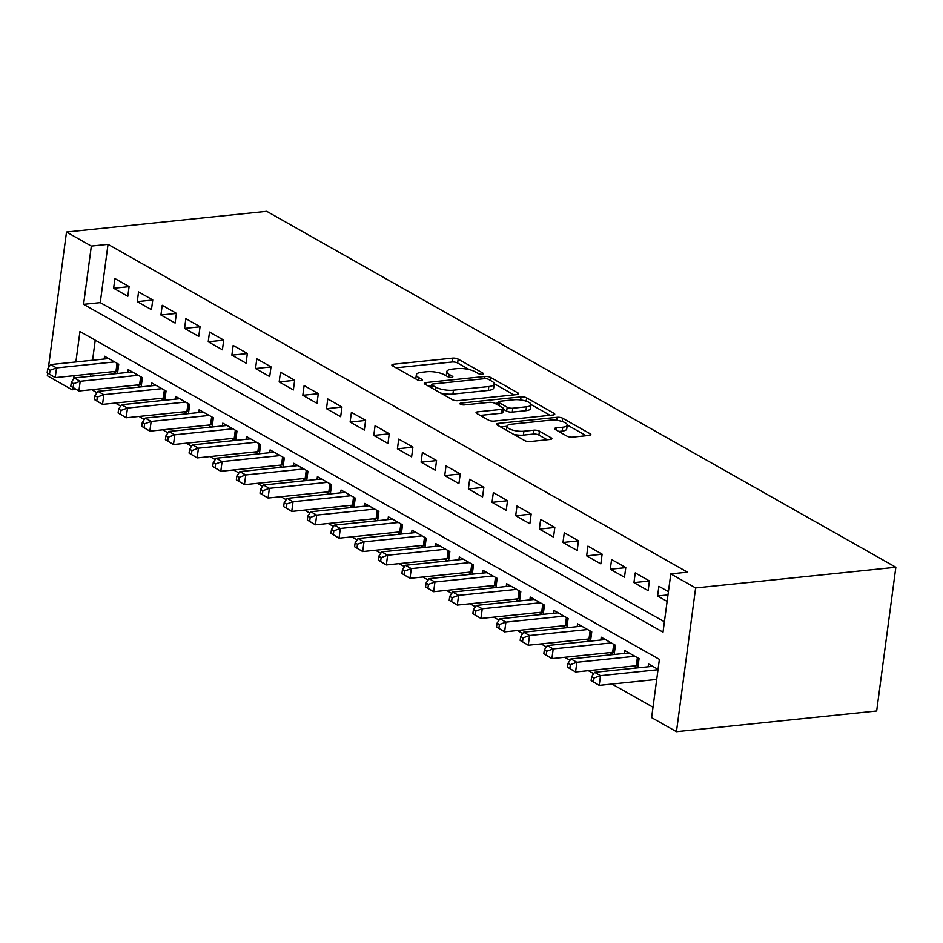 <?xml version="1.0" encoding="UTF-8"?>
<svg xmlns="http://www.w3.org/2000/svg" width="943" height="943" viewBox="0 0 943 943"><rect width="100%" height="100%" fill="white"/><g stroke="black" fill="none" stroke-linecap="round" stroke-linejoin="round"><path stroke-width="1.41" d="M482.144 374.218A2.829 0.884 7.6 0 0 483.323 373.676A2.829 0.884 7.6 0 0 482.816 373.063L458.145 359.106A4.043 1.261 7.6 0 0 452.546 358.128L393.585 364.222A4.043 1.261 7.6 0 0 391.899 365A4.043 1.261 7.6 0 0 392.63 365.884L417.301 379.829A2.829 0.884 7.6 0 0 421.215 380.512A2.829 0.884 7.6 0 0 422.405 379.97A2.829 0.884 7.6 0 0 421.886 379.357L418.692 377.554A12.954 4.02 7.6 0 1 416.346 374.76A12.954 4.02 7.6 0 1 421.745 372.273L426.66 371.754A12.954 4.02 7.6 0 1 444.577 374.878L447.76 376.681A2.829 0.884 7.6 0 0 451.685 377.365A2.829 0.884 7.6 0 0 452.864 376.823A2.829 0.884 7.6 0 0 452.345 376.21L449.163 374.406A12.954 4.02 7.6 0 1 446.805 371.613A12.954 4.02 7.6 0 1 452.216 369.114L457.119 368.607A12.954 4.02 7.6 0 1 475.036 371.731L478.231 373.534A2.829 0.884 7.6 0 0 482.144 374.218M558.716 431.458L562.217 431.092L562.735 427.203L556.264 427.874A4.043 1.261 7.6 0 0 554.567 428.652A4.043 1.261 7.6 0 0 555.309 429.525L567.026 436.161A4.043 1.261 7.6 0 0 572.625 437.139L589.175 435.418A4.043 1.261 7.6 0 0 590.86 434.64A4.043 1.261 7.6 0 0 590.129 433.768L562.735 418.279A4.043 1.261 7.6 0 0 557.136 417.301L498.175 423.395A4.043 1.261 7.6 0 0 496.478 424.173A4.043 1.261 7.6 0 0 497.22 425.045L524.614 440.546A4.043 1.261 7.6 0 0 530.214 441.524L550.193 439.45A4.043 1.261 7.6 0 0 551.879 438.672A4.043 1.261 7.6 0 0 551.148 437.8L539.42 431.163A4.043 1.261 7.6 0 0 533.821 430.197L523.919 431.222A10.821 3.359 7.6 0 1 512.579 430.067A10.821 3.359 7.6 0 1 506.98 426.271L500.627 426.967M562.735 427.203A10.821 3.359 7.6 0 0 567.25 425.128A10.821 3.359 7.6 0 0 561.651 421.332A10.821 3.359 7.6 0 0 550.311 420.177L511.495 424.197A10.821 3.359 7.6 0 0 506.98 426.271L506.462 430.161A10.821 3.359 7.6 0 0 506.45 430.267M670.791 573.898L695.628 587.949L895.85 567.25L266.739 211.326L66.505 232.025L91.341 246.076L83.573 304.341L663.012 632.164L670.791 573.898L687.471 572.165L108.032 244.355L91.341 246.076M516.976 394.575A4.043 1.261 7.6 0 0 518.662 393.797A4.043 1.261 7.6 0 0 517.931 392.925L490.537 377.424A4.043 1.261 7.6 0 0 484.938 376.457L425.977 382.552A4.043 1.261 7.6 0 0 424.279 383.329A4.043 1.261 7.6 0 0 425.022 384.202L452.416 399.702A4.043 1.261 7.6 0 0 458.015 400.669L516.976 394.575M526.63 397.852L554.024 413.352A4.043 1.261 7.6 0 1 554.755 414.225A4.043 1.261 7.6 0 1 553.069 415.003L494.108 421.097A4.043 1.261 7.6 0 1 488.509 420.118L476.793 413.494A4.043 1.261 7.6 0 1 476.05 412.61A4.043 1.261 7.6 0 1 477.747 411.832L501.652 409.368A4.043 1.261 7.6 0 0 503.35 408.59A4.043 1.261 7.6 0 0 502.607 407.718L494.827 403.309A4.043 1.261 7.6 0 0 489.24 402.343L464.345 404.912A2.829 0.884 7.6 0 1 461.375 404.606A2.829 0.884 7.6 0 1 459.913 403.616A2.829 0.884 7.6 0 1 461.092 403.074L521.031 396.873A4.043 1.261 7.6 0 1 526.63 397.852L526.182 401.176M633.625 665.994L637.044 667.927M609.968 652.615L613.398 654.548M586.322 639.224L589.752 641.169M562.676 625.846L566.095 627.79M539.019 612.467L542.449 614.412M515.373 599.088L518.791 601.021M491.716 585.709L495.146 587.642M468.07 572.33L471.488 574.263M444.412 558.951L447.842 560.885M420.767 545.573L424.185 547.506M397.109 532.182L400.539 534.127M373.463 518.803L376.894 520.748M349.818 505.424L353.236 507.369M326.16 492.046L329.59 493.979M302.514 478.667L305.933 480.6M278.857 465.288L282.287 467.221M255.211 451.909L258.63 453.842M231.554 438.53L234.984 440.464M207.908 425.14L211.338 427.085M184.262 411.761L187.681 413.706M160.605 398.382L164.035 400.327M136.959 385.003L140.377 386.936M129.108 286.566L114.916 278.539L113.62 288.252L127.812 296.279L129.108 286.566M152.754 299.945L138.562 291.917L137.265 301.63L151.458 309.658L152.754 299.945M176.412 313.324L162.22 305.296L160.923 315.009L175.115 323.036L176.412 313.324M200.057 326.702L185.865 318.675L184.569 328.388L198.761 336.415L200.057 326.702M223.703 340.081L209.523 332.054L208.226 341.767L222.418 349.794L223.703 340.081M247.361 353.472L233.169 345.433L231.872 355.146L246.064 363.173L247.361 353.472M271.006 366.851L256.814 358.823L255.529 368.524L269.71 376.563L271.006 366.851M294.664 380.229L280.472 372.202L279.175 381.915L293.367 389.942L294.664 380.229M318.31 393.608L304.118 385.581L302.821 395.294L317.013 403.321L318.31 393.608M341.967 406.987L327.775 398.96L326.478 408.673L340.671 416.7L341.967 406.987M365.613 420.366L351.421 412.339L350.124 422.051L364.316 430.079L365.613 420.366M389.27 433.745L375.078 425.717L373.782 435.43L387.974 443.458L389.27 433.745M412.916 447.123L398.724 439.096L397.427 448.809L411.619 456.836L412.916 447.123M436.562 460.514L422.381 452.475L421.085 462.188L435.265 470.215L436.562 460.514M460.219 473.893L446.027 465.866L444.731 475.567L458.923 483.606L460.219 473.893M483.865 487.272L469.673 479.244L468.376 488.957L482.568 496.985L483.865 487.272M507.523 500.65L493.33 492.623L492.034 502.336L506.226 510.363L507.523 500.65M531.168 514.029L516.976 506.002L515.68 515.715L529.872 523.742L531.168 514.029M554.826 527.408L540.634 519.381L539.337 529.094L553.529 537.121L554.826 527.408M578.472 540.787L564.279 532.76L562.983 542.473L577.175 550.5L578.472 540.787M602.117 554.166L587.937 546.138L586.64 555.851L600.832 563.879L602.117 554.166M625.775 567.556L611.583 559.517L610.286 569.23L624.478 577.257L625.775 567.556M649.421 580.935L635.24 572.908L633.944 582.609L648.124 590.648L649.421 580.935M108.032 244.355L100.253 302.62L664.402 621.779M668.422 591.674L658.886 586.287L657.589 596L667.125 601.386M91.683 389.683L96.999 392.689M115.341 403.062L120.657 406.068M138.986 416.441L144.303 419.446M162.644 429.819L167.96 432.837M186.29 443.21L191.606 446.216M209.947 456.589L215.263 459.595M233.593 469.968L238.909 472.973M257.25 483.346L262.555 486.352M280.896 496.725L286.212 499.731M304.542 510.104L309.858 513.11M328.199 523.483L333.516 526.489M351.845 536.862L357.161 539.879M375.503 550.252L380.819 553.258M399.148 563.631L404.464 566.637M422.806 577.01L428.122 580.016M446.452 590.389L451.768 593.395M470.109 603.768L475.413 606.773M493.755 617.146L499.071 620.152M517.401 630.525L522.717 633.531M541.058 643.904L546.374 646.922M564.704 657.295L570.02 660.3M588.361 670.673L593.677 673.679M612.007 684.052L653.004 707.238M95.243 340.187L92.567 360.238M90.74 373.958L90.422 376.281M113.301 371.625L116.732 373.558M104.178 359.035L104.543 356.23L118.735 364.257L117.51 373.487M127.824 372.414L128.201 369.609L142.393 377.636L141.155 386.866M151.469 385.793L151.847 382.988L166.039 391.015L164.813 400.245M175.127 399.172L175.504 396.366L189.696 404.394L188.459 413.623M198.773 412.551L199.15 409.745L213.342 417.773L212.116 427.002M222.43 425.941L222.807 423.124L236.988 431.151L235.762 440.381M246.076 439.32L246.453 436.503L260.645 444.542L259.408 453.76M269.733 452.699L270.099 449.894L284.291 457.921L283.065 467.139M293.379 466.078L293.756 463.272L307.948 471.3L306.711 480.529M317.037 479.457L317.402 476.651L331.594 484.678L330.368 493.908M340.682 492.835L341.06 490.03L355.252 498.057L354.014 507.287M364.328 506.214L364.705 503.409L378.897 511.436L377.671 520.666M387.986 519.593L388.363 516.788L402.555 524.815L401.317 534.044M411.631 532.984L412.008 530.166L426.201 538.194L424.975 547.423M435.289 546.362L435.666 543.545L449.846 551.584L448.62 560.802M458.935 559.741L459.312 556.936L473.504 564.963L472.266 574.181M482.592 573.12L482.957 570.315L497.15 578.342L495.924 587.572M506.238 586.499L506.615 583.693L520.807 591.721L519.569 600.95M529.895 599.878L530.261 597.072L544.453 605.1L543.227 614.329M553.541 613.256L553.918 610.451L568.11 618.478L566.873 627.708M577.187 626.635L577.564 623.83L591.756 631.857L590.53 641.087M600.844 640.026L601.221 637.209L615.414 645.236L614.176 654.466M624.49 653.405L624.867 650.587L639.059 658.615L637.833 667.844M648.147 666.784L648.525 663.978L658.049 669.365M75.876 361.959L79.943 331.535L659.393 659.357L651.613 717.623L676.449 731.674L876.672 710.975L895.85 567.25M76.053 389.4L72.163 389.801L47.327 375.75L47.68 373.169M676.449 731.674L695.628 587.949M66.505 232.025L48.388 367.876M74.049 375.679L73.613 378.921M72.493 387.337L72.163 389.801M100.253 302.62L83.573 304.341M113.62 288.252L129.097 286.648M137.265 301.63L152.742 300.027M160.923 315.009L176.4 313.406M184.569 328.388L200.046 326.785M208.226 341.767L223.691 340.164M231.872 355.146L247.349 353.554M255.529 368.524L270.995 366.933M279.175 381.915L294.652 380.312M302.821 395.294L318.298 393.691M326.478 408.673L341.955 407.07M350.124 422.051L365.601 420.448M373.782 435.43L389.259 433.827M397.427 448.809L412.904 447.206M421.085 462.188L436.55 460.597M444.731 475.567L460.208 473.975M468.376 488.957L483.853 487.354M492.034 502.336L507.511 500.733M515.68 515.715L531.157 514.112M539.337 529.094L554.814 527.491M562.983 542.473L578.46 540.869M586.64 555.851L602.117 554.248M610.286 569.23L625.763 567.639M633.944 582.609L649.409 581.018M657.589 596L667.986 594.915M446.805 371.613L446.287 375.491A12.954 4.02 7.6 0 0 446.287 375.844M416.346 374.76L415.828 378.638A12.954 4.02 7.6 0 0 415.828 379.003M469.366 369.632L457.626 362.996A4.043 1.261 7.6 0 0 452.027 362.018L396.036 367.805M431.481 385.805L428.428 386.123M514.006 394.881L494.215 383.695M488.498 379.345A2.829 0.884 7.6 0 0 484.584 378.662L432.825 384.013A2.829 0.884 7.6 0 0 431.646 384.555A2.829 0.884 7.6 0 0 432.165 385.168L435.525 387.078A12.954 4.02 7.6 0 0 453.442 390.19L488.816 386.536A12.954 4.02 7.6 0 0 494.226 384.049A12.954 4.02 7.6 0 0 491.869 381.255L488.498 379.345M440.676 393.054A12.954 4.02 7.6 0 0 452.923 394.08L453.442 390.19M494.226 384.049L493.708 387.927A12.954 4.02 7.6 0 1 488.297 390.426L452.923 394.08M530.992 404.5L550.099 415.309M480.199 415.415L501.134 413.246A4.043 1.261 7.6 0 0 502.831 412.468L503.35 408.59M494.981 403.404L498.541 403.038M526.465 406.798A10.821 3.359 7.6 0 0 530.992 404.724A10.821 3.359 7.6 0 0 525.381 400.928A10.821 3.359 7.6 0 0 514.053 399.773L500.368 401.188A4.043 1.261 7.6 0 0 498.682 401.966A4.043 1.261 7.6 0 0 499.413 402.838L507.193 407.235A4.043 1.261 7.6 0 0 512.792 408.213L526.465 406.798L525.946 410.688A10.821 3.359 7.6 0 0 530.473 408.602L530.992 404.724M525.946 410.688L512.273 412.103A4.043 1.261 7.6 0 1 506.674 411.124L503.267 409.191M562.217 431.092A10.821 3.359 7.6 0 0 566.731 429.006L567.25 425.128M513.723 434.381A10.821 3.359 7.6 0 0 523.4 435.1L523.919 431.222M547.223 439.756L538.901 435.053A4.043 1.261 7.6 0 0 533.302 434.075L523.4 435.1M586.204 435.725L567.262 425.01M108.693 358.564L50.627 364.576L56.533 367.911L55.236 377.624L115.977 371.353A4.126 1.285 -172.4 0 1 117.392 371.318L117.792 371.33M49.519 374.159L55.236 377.624L47.15 372.815L49.519 374.159L50.038 370.269L47.669 368.937L47.15 372.815M50.038 370.269L56.533 367.911L114.598 361.912M47.669 368.937L50.627 364.576M132.338 371.943L74.273 377.954L80.19 381.29L78.894 391.003L139.623 384.732A4.126 1.285 -172.4 0 1 141.037 384.697L141.45 384.72M73.165 387.538L78.894 391.003L70.796 386.206L73.165 387.538L73.684 383.66L71.314 382.316L70.796 386.206M73.684 383.66L80.19 381.29L138.256 375.29M71.314 382.316L74.273 377.954M155.984 385.333L97.919 391.333L103.836 394.681L102.539 404.382L163.28 398.111A4.126 1.285 -172.4 0 1 164.695 398.076L165.096 398.099M96.823 400.916L102.539 404.382L94.453 399.584L96.823 400.916L97.329 397.038L94.972 395.695L94.453 399.584M97.329 397.038L103.836 394.681L161.901 388.669M94.972 395.695L97.919 391.333M179.642 398.712L121.576 404.712L127.482 408.06L126.197 417.773L186.926 411.49A4.126 1.285 -172.4 0 1 188.341 411.454L188.741 411.478M120.468 414.295L126.197 417.773L118.099 412.963L120.468 414.295L120.987 410.417L118.618 409.073L118.099 412.963M120.987 410.417L127.482 408.06L185.547 402.06M118.618 409.073L121.576 404.712M203.287 412.091L145.222 418.091L151.139 421.438L149.843 431.151L210.572 424.869A4.126 1.285 -172.4 0 1 211.998 424.833L212.399 424.857M144.114 427.674L149.843 431.151L141.756 426.342L144.114 427.674L144.633 423.796L142.275 422.452L141.756 426.342M144.633 423.796L151.139 421.438L209.205 415.439M142.275 422.452L145.222 418.091M226.945 425.47L168.88 431.47L174.785 434.817L173.488 444.53L234.229 438.247A4.126 1.285 -172.4 0 1 235.644 438.212L236.045 438.236M167.771 441.065L173.488 444.53L165.402 439.721L167.771 441.065L168.29 437.175L165.921 435.843L165.402 439.721M168.29 437.175L174.785 434.817L232.85 428.817M165.921 435.843L168.88 431.47M250.59 438.849L192.525 444.848L198.443 448.196L197.146 457.909L257.875 451.626A4.126 1.285 -172.4 0 1 259.301 451.603L259.702 451.614M191.417 454.443L197.146 457.909L189.06 453.1L191.417 454.443L191.936 450.554L189.578 449.222L189.06 453.1M191.936 450.554L198.443 448.196L256.508 442.196M189.578 449.222L192.525 444.848M274.248 452.227L216.183 458.227L222.088 461.575L220.792 471.288L281.533 465.005A4.126 1.285 -172.4 0 1 282.947 464.982L283.348 464.993M215.075 467.822L220.792 471.288L212.705 466.479L215.075 467.822L215.593 463.932L213.224 462.6L212.705 466.479M215.593 463.932L222.088 461.575L280.154 455.575M213.224 462.6L216.183 458.227M297.894 465.606L239.828 471.618L245.746 474.954L244.449 484.667L305.178 478.396A4.126 1.285 -172.4 0 1 306.593 478.36L307.005 478.372M238.72 481.201L244.449 484.667L236.363 479.857L238.72 481.201L239.239 477.311L236.87 475.979L236.363 479.857M239.239 477.311L245.746 474.954L303.811 468.954M236.87 475.979L239.828 471.618M321.539 478.985L263.474 484.997L269.392 488.333L268.095 498.045L328.836 491.774A4.126 1.285 -172.4 0 1 330.25 491.739L330.651 491.763M262.378 494.58L268.095 498.045L260.009 493.248L262.378 494.58L262.897 490.702L260.527 489.358L260.009 493.248M262.897 490.702L269.392 488.333L327.457 482.333M260.527 489.358L263.474 484.997M345.197 492.376L287.132 498.375L293.049 501.723L291.752 511.424L352.482 505.153A4.126 1.285 -172.4 0 1 353.896 505.118L354.309 505.142M286.024 507.959L291.752 511.424L283.654 506.627L286.024 507.959L286.542 504.081L284.173 502.737L283.654 506.627M286.542 504.081L293.049 501.723L351.114 495.712M284.173 502.737L287.132 498.375M368.843 505.754L310.777 511.754L316.695 515.102L315.398 524.815L376.139 518.532A4.126 1.285 -172.4 0 1 377.554 518.497L377.954 518.52M309.669 521.338L315.398 524.815L307.312 520.006L309.669 521.338L310.188 517.459L307.831 516.116L307.312 520.006M310.188 517.459L316.695 515.102L374.76 509.09M307.831 516.116L310.777 511.754M392.5 519.133L334.435 525.133L340.34 528.481L339.044 538.194L399.785 531.911A4.126 1.285 -172.4 0 1 401.199 531.876L401.6 531.899M333.327 534.716L339.044 538.194L330.958 533.384L333.327 534.716L333.846 530.838L331.476 529.495L330.958 533.384M333.846 530.838L340.34 528.481L398.406 522.481M331.476 529.495L334.435 525.133M416.146 532.512L358.081 538.512L363.998 541.86L362.701 551.572L423.431 545.29A4.126 1.285 -172.4 0 1 424.857 545.254L425.258 545.278M356.973 548.107L362.701 551.572L354.615 546.763L356.973 548.107L357.491 544.217L355.134 542.885L354.615 546.763M357.491 544.217L363.998 541.86L422.063 535.86M355.134 542.885L358.081 538.512M439.803 545.891L381.738 551.891L387.644 555.238L386.347 564.951L447.088 558.669A4.126 1.285 -172.4 0 1 448.503 558.645L448.903 558.657M380.63 561.486L386.347 564.951L378.261 560.142L380.63 561.486L381.149 557.596L378.78 556.264L378.261 560.142M381.149 557.596L387.644 555.238L445.709 549.239M378.78 556.264L381.738 551.891M463.449 559.27L405.384 565.27L411.301 568.617L410.005 578.33L470.734 572.047A4.126 1.285 -172.4 0 1 472.148 572.024L472.561 572.036M404.276 574.865L410.005 578.33L401.918 573.521L404.276 574.865L404.795 570.975L402.437 569.643L401.918 573.521M404.795 570.975L411.301 568.617L469.366 562.617M402.437 569.643L405.384 565.27M487.107 572.649L429.041 578.66L434.947 581.996L433.65 591.709L494.391 585.438A4.126 1.285 -172.4 0 1 495.806 585.403L496.207 585.414M427.933 588.243L433.65 591.709L425.564 586.9L427.933 588.243L428.452 584.354L426.083 583.022L425.564 586.9M428.452 584.354L434.947 581.996L493.012 575.996M426.083 583.022L429.041 578.66M510.752 586.027L452.687 592.039L458.604 595.375L457.308 605.088L518.037 598.817A4.126 1.285 -172.4 0 1 519.452 598.781L519.864 598.793M451.579 601.622L457.308 605.088L449.21 600.29L451.579 601.622L452.098 597.744L449.728 596.4L449.21 600.29M452.098 597.744L458.604 595.375L516.67 589.375M449.728 596.4L452.687 592.039M534.398 599.418L476.333 605.418L482.25 608.765L480.954 618.467L541.695 612.196A4.126 1.285 -172.4 0 1 543.109 612.16L543.51 612.184M475.237 615.001L480.954 618.467L472.867 613.669L475.237 615.001L475.755 611.123L473.386 609.779L472.867 613.669M475.755 611.123L482.25 608.765L540.315 602.754M473.386 609.779L476.333 605.418M558.056 612.797L499.99 618.797L505.896 622.144L504.611 631.857L565.34 625.574A4.126 1.285 -172.4 0 1 566.755 625.539L567.156 625.563M498.882 628.38L504.611 631.857L496.513 627.048L498.882 628.38L499.401 624.502L497.032 623.158L496.513 627.048M499.401 624.502L505.896 622.144L563.973 616.133M497.032 623.158L499.99 618.797M581.701 626.176L523.636 632.175L529.553 635.523L528.257 645.236L588.998 638.953A4.126 1.285 -172.4 0 1 590.412 638.918L590.813 638.941M522.528 641.759L528.257 645.236L520.171 640.427L522.528 641.759L523.047 637.881L520.689 636.537L520.171 640.427M523.047 637.881L529.553 635.523L587.619 629.523M520.689 636.537L523.636 632.175M605.359 639.554L547.294 645.554L553.199 648.902L551.903 658.615L612.644 652.332A4.126 1.285 -172.4 0 1 614.058 652.297L614.459 652.32M546.186 655.149L551.903 658.615L543.816 653.805L546.186 655.149L546.704 651.259L544.335 649.927L543.816 653.805M546.704 651.259L553.199 648.902L611.264 642.902M544.335 649.927L547.294 645.554M629.005 652.933L570.939 658.933L576.857 662.281L575.56 671.994L636.289 665.711A4.126 1.285 -172.4 0 1 637.716 665.687L638.116 665.699M569.831 668.528L575.56 671.994L567.474 667.184L569.831 668.528L570.35 664.638L567.992 663.306L567.474 667.184M570.35 664.638L576.857 662.281L634.922 656.281M567.992 663.306L570.939 658.933M652.662 666.312L594.597 672.312L600.502 675.659L599.206 685.372L656.705 679.431M593.489 681.907L599.206 685.372L591.12 680.563L593.489 681.907L594.007 678.017L591.638 676.685L591.12 680.563M594.007 678.017L600.502 675.659L658.002 669.719M591.638 676.685L594.597 672.312M482.675 374.123L482.816 373.063M421.745 380.43L421.886 379.357M452.204 377.283L452.345 376.21M448.797 377.094L449.163 374.406M418.338 380.241L418.692 377.554M393.314 366.261L393.585 364.222M452.027 362.018L452.546 358.128M457.626 362.996L458.145 359.106M425.706 384.591L425.977 382.552M484.643 378.662L484.938 376.457M490.148 380.277L490.537 377.424M517.719 394.445L517.931 392.925M431.776 388.021L432.165 385.168M435.147 389.93L435.525 387.078M488.297 390.426L488.816 386.536M553.824 414.873L554.024 413.352M477.476 413.871L477.747 411.832M501.134 413.246L501.652 409.368M460.903 404.453L461.092 403.074M520.63 399.938L521.031 396.873M499.036 405.69L499.413 402.838M506.674 411.124L507.193 407.235M512.273 412.103L512.792 408.213M555.993 429.914L556.264 427.874M533.302 434.075L533.821 430.197M538.901 435.053L539.42 431.163M550.936 439.32L551.148 437.8M497.904 425.434L498.175 423.395M556.724 420.33L557.136 417.301M562.299 421.533L562.735 418.279M589.917 435.301L590.129 433.768M115.977 371.353L117.05 363.303M117.392 371.318L118.358 364.045M139.623 384.732L140.696 376.681M141.037 384.697L142.016 377.424M163.28 398.111L164.353 390.06M164.695 398.076L165.662 390.803M186.926 411.49L187.999 403.439M188.341 411.454L189.319 404.182M210.572 424.869L211.656 416.818M211.998 424.833L212.965 417.56M234.229 438.247L235.302 430.197M235.644 438.212L236.61 430.939M257.875 451.626L258.948 443.575M259.301 451.603L260.268 444.318M281.533 465.005L282.605 456.954M282.947 464.982L283.914 457.709M305.178 478.396L306.251 470.345M306.593 478.36L307.571 471.087M328.836 491.774L329.909 483.724M330.25 491.739L331.217 484.466M352.482 505.153L353.554 497.102M353.896 505.118L354.874 497.845M376.139 518.532L377.212 510.481M377.554 518.497L378.52 511.224M399.785 531.911L400.858 523.86M401.199 531.876L402.178 524.603M423.431 545.29L424.515 537.239M424.857 545.254L425.823 537.981M447.088 558.669L448.161 550.618M448.503 558.645L449.469 551.36M470.734 572.047L471.806 563.997M472.148 572.024L473.127 564.751M494.391 585.438L495.464 577.387M495.806 585.403L496.772 578.13M518.037 598.817L519.11 590.766M519.452 598.781L520.43 591.509M541.695 612.196L542.767 604.145M543.109 612.16L544.076 604.887M565.34 625.574L566.413 617.524M566.755 625.539L567.733 618.266M588.998 638.953L590.07 630.902M590.412 638.918L591.379 631.645M612.644 652.332L613.716 644.281M614.058 652.297L615.025 645.024M636.289 665.711L637.374 657.66M637.716 665.687L638.682 658.403M431.222 387.714L431.646 384.555M498.246 405.242L498.682 401.966"/></g></svg>
